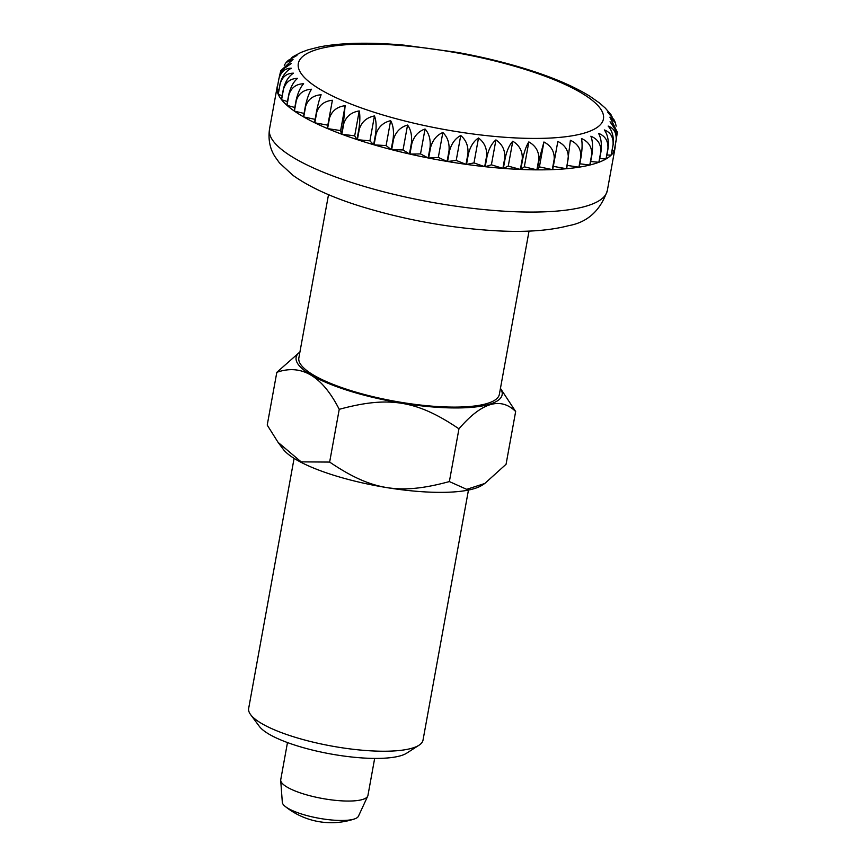 <?xml version="1.0" encoding="UTF-8"?>
<svg xmlns="http://www.w3.org/2000/svg" width="866" height="866" viewBox="0 0 866 866"><rect width="100%" height="100%" fill="white"/><g stroke="black" fill="none" stroke-linecap="round" stroke-linejoin="round"><path stroke-width="1.3" d="M328.517 194.644L298.857 357.875A101.907 25.515 10.3 0 0 351.217 390.718A101.907 25.515 10.3 0 0 499.368 394.311L529.039 231.081M287.48 742.573L280.746 779.649A44.307 11.096 10.3 0 0 280.703 780.374A44.307 11.096 10.3 0 0 303.511 793.927A44.307 11.096 10.3 0 0 367.704 796.179A44.307 11.096 10.3 0 0 367.931 795.497L374.664 758.41M280.703 780.374L282.327 802.371A38.764 9.71 10.3 0 0 285.087 806.333A38.764 9.71 10.3 0 0 302.277 814.235A38.764 9.71 10.3 0 0 354.475 818.944A38.764 9.71 10.3 0 0 358.448 816.205L367.704 796.179M373.625 144.719A171.684 42.986 -169.7 0 1 365.387 142.24A171.684 42.986 -169.7 0 1 357.398 139.686L359.314 129.142C361.685 121.857 366.729 117.462 374.448 115.947C376.212 120.406 376.58 126.479 375.541 134.176L373.625 144.719L369.923 140.855L357.398 139.686M358.892 129.002L356.976 139.545A171.684 42.986 -169.7 0 1 341.832 134.241L343.759 123.697C346.151 116.455 351.304 112.201 359.217 110.935C360.159 115.297 360.05 121.316 358.892 129.002A171.684 42.986 10.3 0 0 359.314 129.142M343.369 123.546L341.442 134.1A171.684 42.986 -169.7 0 1 327.586 128.59L329.502 118.047C331.916 110.837 337.123 106.713 345.144 105.684L343.369 123.546A171.684 42.986 10.3 0 0 343.759 123.697M329.156 117.895L327.229 128.449A171.684 42.986 -169.7 0 1 314.823 122.81L316.74 112.255C319.153 105.078 324.371 101.084 332.392 100.272L329.156 117.895A171.684 42.986 10.3 0 0 329.502 118.047M316.436 112.104L314.52 122.658A171.684 42.986 -169.7 0 1 303.717 116.953L305.633 106.399C308.036 99.244 313.2 95.368 321.134 94.773C319.511 98.702 317.941 104.483 316.436 112.104A171.684 42.986 10.3 0 0 316.74 112.255M305.373 106.247L303.446 116.802A171.684 42.986 -169.7 0 1 294.397 111.108L296.313 100.553C298.683 93.431 303.75 89.653 311.5 89.241C309.043 92.987 306.997 98.659 305.373 106.247A171.684 42.986 10.3 0 0 305.633 106.399M296.096 100.402L294.18 110.956A171.684 42.986 -169.7 0 1 286.992 105.338L288.908 94.784C291.236 87.683 296.14 84.002 303.62 83.753C300.35 87.293 297.839 92.835 296.096 100.402A171.684 42.986 10.3 0 0 296.313 100.553M288.735 94.643L286.819 105.187A171.684 42.986 -169.7 0 1 281.58 99.731L283.496 89.176C285.78 82.097 290.467 78.492 297.579 78.373C293.542 81.685 290.586 87.109 288.735 94.643A171.684 42.986 10.3 0 0 288.908 94.784M283.377 89.036L281.461 99.579A171.684 42.986 -169.7 0 1 278.235 94.34L280.151 83.796C282.37 76.728 286.808 73.188 293.466 73.177C288.692 76.251 285.336 81.534 283.377 89.036A171.684 42.986 10.3 0 0 283.496 89.176M280.097 83.656L278.181 94.21A171.684 42.986 -169.7 0 1 277.001 89.252L278.928 78.698C281.071 71.64 285.206 68.154 291.333 68.23C285.888 71.055 282.143 76.197 280.097 83.656A171.684 42.986 10.3 0 0 280.151 83.796M279.231 77.193L280.757 70.774L291.203 63.586C285.141 66.152 281.049 71.142 278.917 78.568L277.001 89.122A171.684 42.986 -169.7 0 1 277.174 86.903A171.684 42.986 -169.7 0 1 277.791 84.771M319.641 46.883L308.069 49.806L300.859 52.49L293.044 56.669L296.93 55.456L288.356 60.284L286.191 62.428L293.076 59.31L280.757 70.774M300.026 52.945L300.859 52.49M291.615 57.87L293.044 56.669M284.265 65.253L286.191 62.428M359.217 110.935L354.692 135.843L341.832 134.241M356.976 139.545L354.692 135.843M345.144 105.684L340.619 130.593L327.586 128.59M341.442 134.1L340.619 130.593M611.082 114.821L605.312 108.12L599.64 103.108L589.865 96.234M605.312 108.12L605.962 108.867M617.339 132.281L609.902 117.159L615.38 122.723L614.211 120.06L607.759 112.201L612.013 116.52M615.38 122.723L616.148 126.165M615.174 146.083A171.684 42.986 -169.7 0 1 615.001 148.303A171.684 42.986 -169.7 0 1 614.275 150.695L616.191 140.151C616.819 132.444 614.763 126.328 610.032 121.803L617.339 132.563L615.109 146.094M614.221 150.814A171.684 42.986 -169.7 0 1 611.266 155.014L613.182 144.47C613.897 136.763 612.219 130.625 608.159 126.079C613.951 128.179 616.614 132.899 616.137 140.26L614.221 150.814L612.024 150.846M611.158 155.122A171.684 42.986 -169.7 0 1 606.178 158.868L608.094 148.313C608.906 140.617 607.651 134.479 604.306 129.932C610.562 132.292 613.485 137.174 613.074 144.579L611.158 155.122L606.882 155.014M606.016 158.965A171.684 42.986 -169.7 0 1 599.077 162.202L600.993 151.647C601.913 143.951 601.091 137.835 598.514 133.321C605.15 135.94 608.289 140.974 607.932 148.411L606.016 158.965L599.737 158.575M598.861 162.278A171.684 42.986 -169.7 0 1 590.049 164.973L591.965 154.419C593.004 146.722 592.636 140.649 590.872 136.2C597.789 139.08 601.091 144.254 600.788 151.723L598.861 162.278L590.677 161.509M589.789 165.038A171.684 42.986 -169.7 0 1 579.213 167.149L581.129 156.594C582.288 148.909 582.396 142.89 581.465 138.528C588.577 141.656 591.998 146.982 591.705 154.484L589.789 165.038L579.819 163.793M578.91 167.192A171.684 42.986 -169.7 0 1 566.71 168.697L570.402 140.281C577.622 143.648 581.097 149.104 580.826 156.638L578.91 167.192L567.306 165.406M557.845 141.439C565.065 145.023 568.551 150.608 568.28 158.175L566.364 168.729L553.32 166.348L552.681 169.606L557.845 141.439L553.32 166.348M543.935 141.981C551.068 145.769 554.5 151.474 554.208 159.073L552.292 169.617L539.41 166.889L537.31 169.855L539.226 159.312L543.935 141.981L539.41 166.889M528.845 141.905C535.805 145.878 539.117 151.68 538.814 159.312L536.898 169.855L524.32 166.813L520.802 169.455L522.718 158.911C524.341 151.312 526.387 145.65 528.845 141.905L524.32 166.813M512.78 141.201C519.459 145.347 522.62 151.236 522.274 158.889L520.358 169.444L508.255 166.11L503.341 168.405L505.268 157.85C507.011 150.294 509.511 144.741 512.78 141.201L508.255 166.11M495.937 139.902C502.237 144.178 505.192 150.154 504.802 157.818L502.875 168.372L491.401 164.811L485.176 166.716L487.093 156.161C488.944 148.627 491.888 143.204 495.937 139.902L491.401 164.811M478.508 137.997C484.375 142.392 487.071 148.422 486.605 156.107L484.689 166.662L473.983 162.905L466.503 164.399L468.419 153.845C470.379 146.354 473.745 141.071 478.508 137.997L473.983 162.905M460.744 135.529C466.07 140 468.474 146.083 467.932 153.78L466.016 164.334L456.22 160.437L447.581 161.498L449.508 150.955C451.554 143.485 455.3 138.344 460.744 135.529L456.22 160.437M442.84 132.52C447.57 137.055 449.627 143.171 449.01 150.868L447.094 161.422L438.315 157.428L428.648 158.056L430.564 147.501C432.697 140.076 436.789 135.085 442.84 132.52L438.315 157.428M425.044 129.012C429.103 133.57 430.781 139.697 430.066 147.404L428.15 157.958L420.519 153.921L409.921 154.094L411.837 143.54C414.045 136.157 418.451 131.307 425.044 129.012L420.519 153.921M407.561 125.05C410.906 129.597 412.173 135.724 411.361 143.431L409.445 153.986L403.036 149.959L391.659 149.677L393.575 139.123C395.849 131.773 400.514 127.075 407.561 125.05L403.036 149.959M390.631 120.677C393.207 125.191 394.03 131.296 393.11 139.004L391.183 149.547L386.106 145.585L374.08 144.849L375.996 134.306C378.323 126.988 383.194 122.442 390.631 120.677L386.106 145.585M374.448 115.947L369.923 140.855M566.364 168.729A171.684 42.986 -169.7 0 1 552.681 169.606M552.292 169.617A171.684 42.986 -169.7 0 1 537.31 169.855M536.898 169.855A171.684 42.986 -169.7 0 1 520.802 169.455M520.358 169.444A171.684 42.986 -169.7 0 1 503.341 168.405M502.875 168.372A171.684 42.986 -169.7 0 1 485.176 166.716M484.689 166.662A171.684 42.986 -169.7 0 1 466.503 164.399M466.016 164.334A171.684 42.986 -169.7 0 1 447.581 161.498M447.094 161.422A171.684 42.986 -169.7 0 1 428.648 158.056M428.15 157.958A171.684 42.986 -169.7 0 1 409.921 154.094M409.445 153.986A171.684 42.986 -169.7 0 1 391.659 149.677M391.183 149.547A171.684 42.986 -169.7 0 1 374.08 144.849M327.824 125.18L314.823 122.81M315.116 119.367L303.717 116.953M304.063 113.446L294.397 111.108M294.808 107.492L286.992 105.338M287.48 101.56L281.58 99.731M282.164 95.715L278.235 94.34M278.939 90.021L277.001 89.252M515.66 411.512L506.069 464.263L484.808 483.466L466.698 489.344L449.367 481.572L458.958 428.822C481.604 402.441 500.505 396.671 515.66 411.512L500.451 388.379A104.667 26.207 -169.7 0 1 459.781 407.918A104.667 26.207 -169.7 0 1 349.918 391.118A104.667 26.207 -169.7 0 1 299.928 351.986M299.928 351.932L276.817 372.326C301.433 363.688 322.239 376.017 339.234 409.326L329.643 462.076L301.162 461.87L278.083 442.364L267.226 425.087L276.817 372.326M468.463 490.069L423.019 740.105A88.613 22.191 -169.7 0 1 419.025 745.215A88.613 22.191 -169.7 0 1 294.191 736.977A88.613 22.191 -169.7 0 1 250.599 714.602A88.613 22.191 -169.7 0 1 248.661 708.42L294.094 458.385M419.025 745.215L406.717 753.149A77.529 19.409 -169.7 0 1 297.482 745.94A77.529 19.409 -169.7 0 1 259.335 726.368L250.599 714.602M484.808 483.466L482.037 485.252A104.667 26.207 -169.7 0 1 334.579 475.521A104.667 26.207 -169.7 0 1 283.085 449.086L278.083 442.364M449.367 481.572C399.735 495.092 371.655 490.513 329.643 462.076M339.234 409.326C388.866 395.805 416.947 400.384 458.958 428.822M269.499 129.11A171.684 42.986 10.3 0 0 357.723 184.447A171.684 42.986 10.3 0 0 607.337 190.509C600.441 210.59 587.549 222.313 568.637 225.669C549.553 230.659 525.586 232.38 496.748 230.811C451.305 228.213 406.576 220.245 362.54 206.92C333.064 197.903 309.887 187.392 292.989 175.376L279.447 162.895L275.117 156.843C269.943 148.876 268.07 139.632 269.499 129.11L277.174 86.903M523.768 68.977A155.068 38.829 10.3 0 0 316.675 49.6A155.068 38.829 10.3 0 0 377.998 113.478A155.068 38.829 10.3 0 0 585.091 132.855A155.068 38.829 10.3 0 0 523.768 68.977M285.087 806.333A73.383 73.383 0 0 0 354.475 818.944M589.822 96.202C573.693 86.243 552.356 77.15 525.814 68.934C504.369 62.309 481.561 56.799 457.367 52.404L404.086 45.151C370.031 42.109 341.897 42.683 319.695 46.872M617.339 132.563L617.328 131.892M615.001 148.303L607.337 190.509"/></g></svg>
